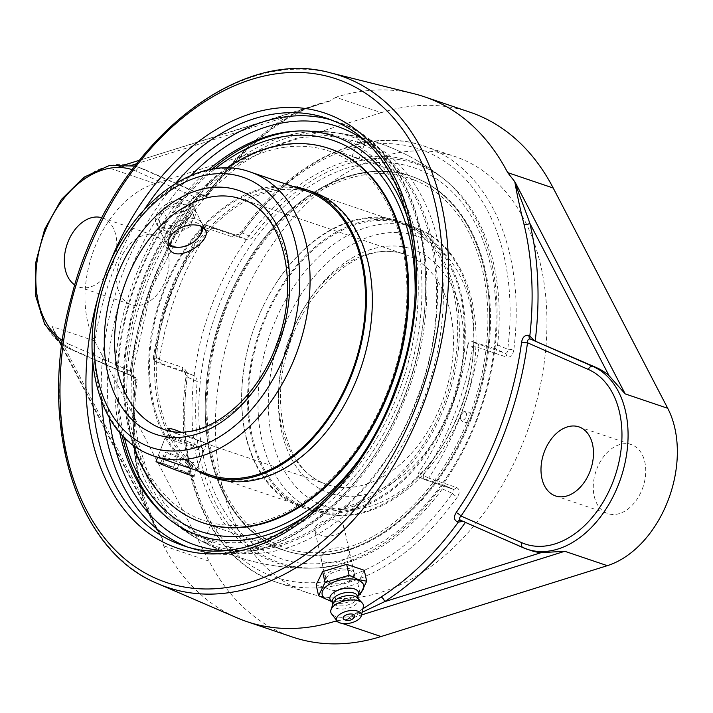 <?xml version="1.0" encoding="UTF-8"?>
<svg xmlns="http://www.w3.org/2000/svg" width="713" height="713" viewBox="0 0 713 713"><rect width="100%" height="100%" fill="white"/><g stroke="black" fill="none" stroke-linecap="round" stroke-linejoin="round"><path stroke-width="0.53" stroke-dasharray="3.56 2.67" d="M362.899 608.777L346.598 619.321L362.088 612.315M530.695 550.445A97.2 66.166 108.7 0 1 527.032 549.019L462.987 521.328M464.618 521.675L460.803 520.365A4.323 2.736 -71 0 0 460.66 520.312A4.323 2.736 -71 0 0 460.66 520.303A4.323 2.736 -71 0 0 460.625 520.294L460.598 520.285M469.912 112.173A277.027 188.58 -71.3 0 0 381.303 112.654L335.778 97.262A277.027 188.58 108.7 0 1 414.378 93.84M335.778 97.262L330.181 100.961M207.367 194.328L206.387 196.636L202.982 195.505L196.788 197.804A4.323 1.221 -145.4 0 1 197.349 199.239A4.323 1.221 -145.4 0 1 196.004 199.292C199.203 195.175 202.759 193.437 206.663 194.096L207.367 194.328A276.787 188.41 108.7 0 1 284.621 119.49C298.194 110.818 313.399 104.615 330.244 100.863L303.818 109.401L286.688 116.718A281.1 191.351 -71.3 0 0 205.665 196.307L207.126 196.485C230.504 163.901 256.805 138.188 286.02 119.347A4.323 2.406 57.3 0 0 286.029 119.338A4.323 2.406 57.3 0 0 286.688 116.718L136.361 163.803M136.067 377.632A281.1 191.351 -71.3 0 0 141.441 495.089L62.209 342.686A97.2 66.166 108.7 0 0 74.642 350.698L136.789 377.961L135.791 380.804L135.087 380.564C131.638 378.755 130.114 375.198 130.515 369.887A276.207 188.018 108.7 0 1 196.004 199.292M206.503 196.681L203.169 195.576A4.323 3.137 -71.6 0 1 202.982 195.505L140.497 168.116A4.323 3.155 113.7 0 0 135.951 171.129L196.788 197.804A280.521 190.95 -71.3 0 0 130.283 371.063L133.384 376.829L136.789 377.961L137.163 378.701C132.386 419.502 134.213 457.63 142.645 493.066A4.323 2.148 166.5 0 0 142.645 493.066A4.323 2.148 166.5 0 1 141.441 495.089L153.758 523.306L162.216 538.573C152.404 523.877 145.532 508.369 141.602 492.05A276.787 188.41 108.7 0 1 135.791 380.804M162.252 538.44L163.607 545.784A277.027 188.58 108.7 0 0 237.162 617.886M336.928 620.747L346.768 619.481M329.664 582.583L325.52 578.617C322.597 569.794 352.81 562.896 354.192 573.252L353.238 577.361L350.181 580.293C343.363 584.072 336.527 584.829 329.664 582.583M284.621 119.49A4.323 2.406 57.3 0 0 286.02 119.347M329.985 101.023L117.716 167.065L130.123 165.755A97.2 66.166 108.7 0 1 140.586 167.965A97.2 66.166 108.7 0 1 144.249 169.382L140.497 168.116A97.2 66.166 -71.3 0 0 136.834 166.699A97.2 66.166 -71.3 0 0 43.974 234.853A97.2 66.166 -71.3 0 0 70.899 349.432A4.323 3.155 -66.3 0 1 70.712 349.361A4.323 3.155 -66.3 0 1 69.446 344.388L130.283 371.063A4.323 0.873 -172.3 0 0 131.566 370.626C140.479 307.775 162.412 250.646 197.349 199.239C199.587 196.761 201.521 195.54 203.169 195.576L203.169 195.576A4.323 3.137 -71.6 0 0 206.663 194.096M74.642 350.698L133.215 376.758C132.048 375.947 131.495 373.906 131.566 370.626A4.323 0.873 -172.3 0 0 130.515 369.887M133.384 376.829A4.323 3.137 108.4 0 1 135.087 380.564M155.853 527.415L142.645 493.075A4.323 2.148 166.5 0 0 141.602 492.05M144.249 169.382L205.665 196.307M381.303 112.654L155.024 183.526A97.2 66.166 -71.3 0 0 94.25 248.819A97.2 66.166 -71.3 0 0 94.615 340.903L209.132 561.184A277.027 188.58 -71.3 0 0 292.428 637.021M62.209 342.686L54.848 333.149L52.085 326.527L162.154 538.244M310.841 512.478A210.781 143.482 -71.3 0 0 398.184 393.549A210.781 143.482 -71.3 0 0 408.959 222.331M208.472 169.917A210.781 143.482 -71.3 0 0 119.686 432.452M197.269 381.508L187.171 377.079L183.883 371.223A4.323 2.941 108.7 0 1 182.385 367.293L154.659 357.917A4.323 2.941 -71.3 0 0 156.147 361.847L183.883 371.223L194.266 375.769L196.538 377.97L197.269 381.508A210.781 143.482 -71.3 0 0 317.133 567.976A210.781 143.482 -71.3 0 0 442.318 488.931L443.495 486.23L442.657 484.671L452.969 489.189A4.323 2.941 108.7 0 1 452.808 489.127C454.457 490 454.324 491.409 452.416 493.36A4.323 1.257 35.1 0 0 457.425 496.863A230.228 156.717 108.7 0 1 276.689 582.298A230.228 156.717 108.7 0 1 187.109 378.353A4.323 0.9 7.2 0 1 185.888 377.551A4.323 0.9 7.2 0 1 187.171 377.079A225.905 153.776 -71.3 0 0 266.564 573.894A225.905 153.776 -71.3 0 0 452.416 493.36L442.318 488.931M307.419 592.69A230.228 156.717 -71.3 0 0 527.379 431.249A230.228 156.717 -71.3 0 0 463.593 159.872A230.228 156.717 -71.3 0 0 454.921 156.504A230.228 156.717 -71.3 0 0 234.96 317.945A230.228 156.717 -71.3 0 0 298.738 589.33A230.228 156.717 -71.3 0 0 307.419 592.69L276.689 582.298C210.879 561.523 172.626 473.592 185.888 377.551C185.719 373.594 185.113 371.518 184.07 371.304L183.883 371.223M187.109 378.353C187.555 372.89 185.977 369.2 182.385 367.293M232.429 236.921A4.323 2.941 108.7 0 1 235.923 235.174A4.323 2.941 108.7 0 1 236.083 235.237L208.348 225.861A4.323 2.941 -71.3 0 0 208.187 225.798A4.323 2.941 -71.3 0 0 204.702 227.536L232.429 236.921C236.484 237.625 240.156 235.834 243.454 231.556A230.228 156.717 108.7 0 1 424.19 146.12A230.228 156.717 108.7 0 1 432.871 149.48A230.228 156.717 108.7 0 1 513.779 350.056A4.323 0.9 -172.8 0 0 507.718 349.308C507.781 352.151 506.881 353.425 505.009 353.131L477.282 343.755A4.323 3.155 113.7 0 0 472.737 346.768L467.862 344.637L469.109 341.821L471.302 341.135L477.282 343.755A4.323 2.941 108.7 0 1 478.78 347.686A230.228 156.717 108.7 0 1 428.727 478.066L456.454 487.442C459.849 489.252 460.17 492.389 457.425 496.863M513.779 350.056C512.781 355.341 510.356 357.676 506.506 357.07A4.323 2.941 108.7 0 0 505.009 353.131L494.867 348.684L496.622 347.837L497.612 344.878A210.781 143.482 -71.3 0 0 447.648 182.047A210.781 143.482 -71.3 0 0 252.562 237.456L249.666 239.577L247.901 239.924L236.083 235.237L242.465 233.026A4.323 1.257 -144.9 0 1 241.93 231.556A4.323 1.257 -144.9 0 1 243.454 231.556M452.808 489.127L425.082 479.742A4.323 3.155 -66.3 0 1 424.895 479.671A4.323 3.155 -66.3 0 1 423.629 474.698A4.323 1.141 -146.6 0 0 428.727 478.066A4.323 2.941 108.7 0 1 425.242 479.804A4.323 2.941 108.7 0 1 425.082 479.742L418.959 477.068L417.854 475.393L418.754 472.567L423.629 474.698A225.905 153.776 -71.3 0 0 472.737 346.768A4.323 0.784 -171.1 0 1 478.78 347.686L506.506 357.07M161.896 364.379L160.015 362.329L159.569 358.942L154.703 356.803A225.905 153.776 -71.3 0 1 203.802 228.873A4.323 3.155 113.7 0 1 208.348 225.861L214.301 228.472L211.315 228.775L208.677 231.012L203.802 228.873A4.323 1.141 -146.6 0 1 203.196 227.509A4.323 1.141 -146.6 0 1 204.702 227.536A230.228 156.717 108.7 0 0 154.659 357.917A4.323 0.784 -171.1 0 1 153.429 357.151A4.323 4.323 0 0 0 155.96 361.776A4.323 3.155 113.7 0 0 156.147 361.847L155.96 361.776A4.323 3.155 113.7 0 1 154.703 356.803A4.323 0.784 -171.1 0 0 153.429 357.151C161.022 310.012 177.608 266.796 203.196 227.509A4.323 4.323 0 0 1 208.187 225.798L235.923 235.174L241.93 231.556C290.681 160.799 365.368 125.176 424.19 146.12L454.921 156.504M419.128 477.14A206.2 8.957 21 0 0 442.657 484.671M194.025 375.68A206.2 8.957 21 0 0 162.101 364.459M467.862 344.637A218.49 148.732 108.7 0 1 450.206 411.624A218.49 148.732 108.7 0 1 418.754 472.567M494.867 348.684A206.2 8.957 -159 0 1 471.329 341.144M214.301 228.472A206.2 8.957 -159 0 1 246.226 239.684M159.569 358.942A218.49 148.732 108.7 0 1 208.677 231.012M339.718 532.959L342.81 529.973L343.711 525.82C338.862 518.734 330.565 517.807 318.8 523.048L315.716 526.034L314.816 530.187C319.656 537.29 327.962 538.208 339.718 532.959M102.039 217.839A36.452 24.812 108.7 0 1 102.235 217.911A36.452 24.812 108.7 0 1 113.331 262.42A36.452 24.812 108.7 0 1 78.876 286.965A36.452 24.812 108.7 0 1 74.847 284.977M165.603 280.093A36.452 24.812 -71.3 0 0 154.507 235.584A36.452 24.812 -71.3 0 0 119.329 262.17A36.452 24.812 -71.3 0 0 131.156 304.647A36.452 24.812 -71.3 0 0 165.603 280.093M642.279 489.065A36.452 24.812 -71.3 0 0 631.183 444.555A36.452 24.812 -71.3 0 0 596.006 471.133A36.452 24.812 -71.3 0 0 607.832 513.61A36.452 24.812 -71.3 0 0 642.279 489.065M325.181 551.898A14.581 7.094 167.5 0 0 321.064 558.466A14.581 7.094 167.5 0 0 336.83 562.245A14.581 7.094 167.5 0 0 349.539 552.174A14.581 7.094 167.5 0 0 340.065 547.718A14.581 7.094 167.5 0 0 325.181 551.898M364.272 570.302L357.81 583.51L333.755 590.765L316.153 584.812M333.755 590.765L336.162 601.683L358.434 595.346M329.228 600.489L336.162 601.683M357.81 583.51L360.225 594.428M361.571 591.737A21.301 10.356 -12.5 0 1 328.167 599.945A21.301 10.356 -12.5 0 1 326.821 599.419M350.333 580.979A14.581 7.094 167.5 0 0 354.45 574.411A14.581 7.094 167.5 0 0 344.985 569.954A14.581 7.094 167.5 0 0 330.092 574.134A14.581 7.094 167.5 0 0 325.975 580.703A14.581 7.094 167.5 0 0 335.449 585.159A14.581 7.094 167.5 0 0 350.333 580.979M354.325 617.289A5.936 2.888 -12.5 0 1 353.069 618.447A5.936 2.888 -12.5 0 1 344.165 619.535M358.514 594.339A14.67 7.13 -12.5 0 1 357.053 596.933A14.67 7.13 -12.5 0 1 334.041 602.583A14.67 7.13 -12.5 0 1 333.114 602.227A14.67 7.13 -12.5 0 1 330.698 600.489M357.641 596.353A12.959 6.301 -12.5 0 1 357.605 597.904A12.959 6.301 -12.5 0 1 349.058 604.553A12.959 6.301 -12.5 0 1 335.983 605.185A12.959 6.301 -12.5 0 1 333.016 603.332A12.959 6.301 -12.5 0 1 332.329 601.95M357.463 597.904A12.959 6.301 -12.5 0 1 358.345 599.508A12.959 6.301 -12.5 0 1 351.17 607.182A12.959 6.301 -12.5 0 1 336.679 608.349A12.959 6.301 -12.5 0 1 333.024 605.105A12.959 6.301 -12.5 0 1 333.149 603.278M363.327 606.906A16.666 8.101 -12.5 0 1 352.427 615.542A16.666 8.101 -12.5 0 1 335.502 616.389A16.666 8.101 -12.5 0 1 331.616 613.911M180.451 431.944L201.378 441.837L206.547 443.611C203.838 442.015 194.524 438.932 178.607 434.36L170.648 431.071M190.585 222.991C195.193 217.884 196.636 213.428 194.934 209.613C191.69 201.877 171.307 203.196 162.314 213.428C157.796 218.704 156.593 223.641 158.714 228.249C162.849 237.741 181.663 233.347 190.585 222.991M206.547 443.611L196.289 470.322L191.182 468.405C180.852 463.459 158.259 452.951 158.259 455.723L162.912 458.842L169.979 461.516M460.785 415.118L463.352 412.007C466.195 411.588 467.131 413.201 466.159 416.855C464.252 420.465 462.372 421.062 460.527 418.656L460.785 415.118M169.052 519.207A211.877 144.231 -71.3 0 0 171.022 520.802A211.877 144.231 -71.3 0 0 193.535 534.42A211.877 144.231 -71.3 0 0 401.767 394.833A211.877 144.231 -71.3 0 0 302.891 130.853A211.877 144.231 -71.3 0 0 300.36 130.934M211.993 169.239A211.877 144.231 -71.3 0 0 122.083 435.135M124.329 437.461A206.449 140.532 108.7 0 1 215.192 168.758M415.144 291.51A206.449 140.532 108.7 0 1 357.739 461.249M204.925 542.352A215.745 146.86 -71.3 0 0 416.953 400.207A215.745 146.86 -71.3 0 0 359.414 139.891A215.745 146.86 -71.3 0 0 329.041 131.932A215.745 146.86 -71.3 0 0 143.046 294.068A215.745 146.86 -71.3 0 0 192.465 535.82A215.745 146.86 -71.3 0 0 204.925 542.352L210.888 541.265L211.601 542.664L209.987 544.126L206.307 539.26L204.765 540.026L204.925 542.352M329.771 148.714A197.51 134.454 -71.3 0 0 141.067 287.214A197.51 134.454 -71.3 0 0 195.781 520.044A197.51 134.454 -71.3 0 0 203.232 522.923A197.51 134.454 -71.3 0 1 130.399 324.424A197.51 134.454 -71.3 0 1 284.558 144.935A197.51 134.454 -71.3 0 1 329.771 148.714L410.715 176.093A197.51 134.454 -71.3 0 0 222.01 314.593A197.51 134.454 -71.3 0 0 276.724 547.415A197.51 134.454 -71.3 0 0 284.166 550.302A197.51 134.454 -71.3 0 0 472.879 411.793A197.51 134.454 -71.3 0 0 418.157 178.972A197.51 134.454 -71.3 0 0 410.715 176.093A197.51 134.454 108.7 0 1 415.028 177.671A197.51 134.454 108.7 0 1 473.708 409.458A197.51 134.454 108.7 0 1 284.166 550.302A197.51 134.454 108.7 0 1 279.853 548.716A197.51 134.454 108.7 0 1 221.173 316.929A197.51 134.454 108.7 0 1 410.715 176.093L411.57 176.378A197.51 134.454 108.7 0 1 415.884 177.956A197.51 134.454 108.7 0 1 474.564 409.743A197.51 134.454 108.7 0 1 285.031 550.588A197.51 134.454 108.7 0 1 280.708 549.01A197.51 134.454 108.7 0 1 222.037 317.223A197.51 134.454 108.7 0 1 411.57 176.378M273.525 555.748A206.449 140.532 -71.3 0 0 496.096 315.886A206.449 140.532 -71.3 0 0 272.705 217.955A206.449 140.532 -71.3 0 0 273.525 555.748M268.685 559.839A211.877 144.231 108.7 0 1 219.551 286.626A211.877 144.231 108.7 0 1 442.925 178.214A211.877 144.231 108.7 0 1 476.908 420.242A211.877 144.231 108.7 0 1 311.055 568.163A211.877 144.231 108.7 0 1 268.685 559.839M422.711 402.221A216.832 147.6 -71.3 0 0 364.887 140.595A216.832 147.6 -71.3 0 0 339.174 133.206A216.832 147.6 -71.3 0 0 147.431 295.556A216.832 147.6 -71.3 0 0 201.28 540.962A216.832 147.6 -71.3 0 0 209.622 545.08A216.832 147.6 -71.3 0 0 422.711 402.221M357.971 158.616L351.999 156.459L357.971 158.616M364.521 141.557L364.664 143.919L363.113 144.703L359.414 139.891L357.819 141.308L358.532 142.698L364.521 141.557M216.538 527.059L210.585 524.875L216.538 527.059M407.747 225.353A149.988 102.102 108.7 0 1 452.309 401.366A149.988 102.102 108.7 0 1 308.373 508.316A149.988 102.102 108.7 0 1 305.102 507.112A149.988 102.102 108.7 0 1 260.539 331.099A149.988 102.102 108.7 0 1 404.476 224.149A149.988 102.102 108.7 0 1 407.747 225.353M304.674 508.271A151.218 102.939 108.7 0 1 259.755 330.814A151.218 102.939 108.7 0 1 404.868 222.982A151.218 102.939 108.7 0 1 408.175 224.194A151.218 102.939 108.7 0 1 453.094 401.651A151.218 102.939 108.7 0 1 307.98 509.483A151.218 102.939 108.7 0 1 304.674 508.271M401.018 223.071A149.988 102.102 108.7 0 1 445.572 399.084A149.988 102.102 108.7 0 1 301.644 506.034A149.988 102.102 108.7 0 1 298.364 504.84A149.988 102.102 108.7 0 1 253.81 328.827A149.988 102.102 108.7 0 1 397.738 221.868A149.988 102.102 108.7 0 1 401.018 223.071M414.182 179.997A195.041 132.77 108.7 0 1 471.008 412.016A195.041 132.77 108.7 0 1 280.699 546.39A195.041 132.77 108.7 0 1 223.882 314.371A195.041 132.77 108.7 0 1 414.182 179.997M298.738 506.266A151.218 102.939 108.7 0 1 253.819 328.8A151.218 102.939 108.7 0 1 398.932 220.968A151.218 102.939 108.7 0 1 402.239 222.18A151.218 102.939 108.7 0 1 447.158 399.645A151.218 102.939 108.7 0 1 302.045 507.478A151.218 102.939 108.7 0 1 298.738 506.266M271.234 187.831A149.988 102.102 -71.3 0 0 154.16 324.13A149.988 102.102 -71.3 0 0 209.47 474.867L317.936 511.551A149.988 102.102 108.7 0 1 312.285 509.358A149.988 102.102 108.7 0 1 270.735 332.561A149.988 102.102 108.7 0 1 414.039 227.385A149.988 102.102 108.7 0 1 419.69 229.568A149.988 102.102 108.7 0 1 461.24 406.374A149.988 102.102 108.7 0 1 317.936 511.551C371.642 531.372 440.447 478.673 464.707 403.522C491.64 328.8 469.074 244.309 414.039 227.385L305.565 190.701A149.988 102.102 -71.3 0 0 271.234 187.831M293.132 186.494A151.218 102.939 -71.3 0 0 271.341 186.637A151.218 102.939 -71.3 0 0 155.541 314.7A151.218 102.939 -71.3 0 0 197.038 470.66M277.963 190.104A149.988 102.102 -71.3 0 0 160.897 326.411A149.988 102.102 -71.3 0 0 216.208 477.149A149.988 102.102 -71.3 0 0 250.539 480.018A149.988 102.102 -71.3 0 0 367.614 343.711A149.988 102.102 -71.3 0 0 312.303 192.982A149.988 102.102 -71.3 0 0 277.963 190.104M284.335 147.324A195.041 132.77 -71.3 0 0 127.199 356.161A195.041 132.77 -71.3 0 0 248.668 524.322A195.041 132.77 -71.3 0 0 405.795 315.485A195.041 132.77 -71.3 0 0 284.335 147.324M226.894 168.036A197.51 134.454 -71.3 0 0 133.188 445.126M311.902 191.539A151.218 102.939 -71.3 0 0 277.286 188.642A151.218 102.939 -71.3 0 0 159.249 326.064A151.218 102.939 -71.3 0 0 215.014 478.04M187.216 443.887A20.365 0.882 21 0 0 165.657 436.508A20.365 0.882 21 0 0 165.621 436.543A20.365 0.882 21 0 0 182.065 443.789A20.365 0.882 21 0 0 203.66 451.142A20.365 0.882 21 0 0 203.651 451.097A20.365 0.882 21 0 0 187.216 443.887M187.777 441.614A17.941 0.775 -159 0 1 202.251 447.96A17.941 0.775 -159 0 1 185.228 442.301A17.941 0.775 -159 0 1 168.794 435.117A17.941 0.775 -159 0 1 187.777 441.614M203.66 451.142L194.088 476.07A20.365 0.882 21 0 0 177.644 468.815A20.365 0.882 21 0 0 156.058 461.471M177.296 457.398L164.872 452.158L166.994 452.202L193.972 462.719L191.842 462.675L177.296 457.398L172.947 468.735L187.492 474.011L189.622 474.047L162.644 463.53L160.514 463.495L172.947 468.735M160.514 463.495L164.872 452.158M162.644 463.53L166.994 452.202M177.198 468.806L181.548 457.479M189.622 474.047L193.972 462.719M187.492 474.011L191.842 462.675M176.895 247.313A20.365 12.46 152.8 0 0 179.979 247.072A20.365 12.46 152.8 0 0 199.872 235.486M202.964 227.215A20.365 12.46 152.8 0 0 202.091 223.525A20.365 12.46 152.8 0 0 187.974 218.606A20.365 12.46 152.8 0 0 165.871 242.162A20.365 12.46 152.8 0 0 168.081 244.809M168.339 241.226A17.941 10.971 -27.2 0 1 180.746 224.354A17.941 10.971 -27.2 0 1 200.62 225.994M178.303 199.8A20.365 12.46 152.8 0 0 156.192 223.356A20.365 12.46 152.8 0 0 170.309 228.267A20.365 12.46 152.8 0 0 192.412 204.72A20.365 12.46 152.8 0 0 178.303 199.8M182.002 210.816L193.642 214.818L190.335 226.582L175.398 234.345L163.758 230.344L167.065 218.579L182.002 210.816L177.608 202.269L162.671 210.032L159.364 221.796L170.995 225.798L185.941 218.035L189.239 206.271L177.608 202.269M189.239 206.271L193.642 214.818M185.941 218.035L190.335 226.582M170.995 225.798L175.398 234.345M159.364 221.796L163.758 230.344M162.671 210.032L167.065 218.579M330.903 72.967A270.049 183.829 -71.3 0 0 80.186 272.232A270.049 183.829 -71.3 0 0 157.457 583.51M106.068 272.509A229.684 156.352 -71.3 0 0 100.569 288.765M130.123 165.755L131.673 165.273M347.284 619.41L361.482 614.962M522.914 547.593L527.032 549.019M69.446 344.388A92.877 63.225 108.7 0 1 62.459 340.538M131.976 169.614A92.877 63.225 108.7 0 1 135.951 171.129M155.024 183.526L112.494 169.15M94.615 340.903L52.085 326.527M335.012 121.504A225.361 153.411 108.7 0 1 397.444 387.159A225.361 153.411 108.7 0 1 182.127 545.187L191.307 548.297A225.361 153.411 -71.3 0 0 406.624 390.261A225.361 153.411 -71.3 0 0 344.192 124.615A225.361 153.411 -71.3 0 0 335.698 121.317A225.361 153.411 -71.3 0 0 331.046 119.864M92.77 362.436A225.361 153.411 108.7 0 1 144.579 209.23M175.541 183.401A225.361 153.411 -71.3 0 0 101.701 401.758M186.726 546.63A225.361 153.411 -71.3 0 0 191.307 548.297C264.862 575.569 361.776 508.333 402.827 403.95C453.423 287.33 421.142 146.611 335.698 121.317L326.518 118.215M109.276 417.666A221.048 150.47 108.7 0 1 191.218 175.345M361.705 138.456A221.048 150.47 108.7 0 1 409.039 384.022A221.048 150.47 108.7 0 1 222.376 550.463M456.454 487.442A4.323 2.941 108.7 0 1 452.969 489.189L425.242 479.804A4.323 4.323 0 0 1 424.895 479.671L418.959 477.068M497.612 344.878L507.718 349.308A225.905 153.776 -71.3 0 0 428.326 152.493A225.905 153.776 -71.3 0 0 242.465 233.026L252.562 237.456M209.132 561.184L163.607 545.784M342.445 623.492L338.319 622.092M322.49 482.79A121.504 82.708 -71.3 0 0 327.062 484.564A121.504 82.708 -71.3 0 0 443.147 399.36A121.504 82.708 -71.3 0 0 409.485 256.136A121.504 82.708 -71.3 0 0 404.913 254.363A121.504 82.708 -71.3 0 0 288.827 339.566A121.504 82.708 -71.3 0 0 322.49 482.79M324.932 491.302A128.795 87.672 108.7 0 1 324.424 280.565A128.795 87.672 108.7 0 1 463.78 341.661A128.795 87.672 108.7 0 1 324.932 491.302M319.959 504.269A142.698 97.137 -71.3 0 0 473.788 338.47A142.698 97.137 -71.3 0 0 319.388 270.788A142.698 97.137 -71.3 0 0 319.959 504.269M205.041 443.299L322.802 482.915C286.733 469.092 269.131 406.588 288.48 347.926C307.303 282.927 365.796 238.561 404.913 254.363L241.003 198.936A121.504 82.708 108.7 0 1 245.584 200.709A121.504 82.708 108.7 0 1 279.238 343.933A121.504 82.708 108.7 0 1 163.152 429.137L178.607 434.36M250.129 171.958A149.988 102.102 -71.3 0 0 106.825 277.125A149.988 102.102 -71.3 0 0 148.375 453.931M464.413 521.595L460.66 520.312M321.376 103.278L302.526 110.479L286.029 119.338M117.716 167.065L126.201 164.409M139.035 160.389L321.411 103.269M133.215 376.758L70.712 349.361L61.924 344.352M134.668 166.022L140.586 167.965M442.8 484.724L452.996 489.189M184.07 371.304L194.266 375.769M447.648 182.047A218.704 218.704 0 0 0 296.804 131.04M166.298 516.97A218.704 218.704 0 0 0 317.133 567.976M156.129 527.95L61.666 346.26M59.874 342.81L54.848 333.149M354.192 573.252L343.711 525.82M325.52 578.617L314.816 530.187M78.876 286.965L131.156 304.647M102.235 217.911L154.507 235.584M555.552 495.936L607.832 513.61M578.911 426.873L631.183 444.555M321.064 558.466L325.975 580.703M349.539 552.174L354.45 574.411M357.053 596.933L358.184 595.631M357.605 597.904L357.81 597.093M358.149 598.635L358.345 599.508M332.837 604.232L333.024 605.105M333.016 603.332L332.499 602.69M333.114 602.227L331.536 601.522M196.262 470.402L195.415 470.117M158.714 228.249L169.115 248.463M194.934 209.613L205.335 229.827M158.259 455.723L168.518 429.012M460.527 418.656A5.552 5.552 0 0 0 471.008 418.977A5.552 5.552 0 0 0 463.352 412.007M302.891 130.853L329.041 131.932M171.022 520.802L192.465 535.82M339.174 133.206C377.703 139.115 412.283 154.124 442.925 178.214M201.28 540.962C235.486 559.643 272.081 568.707 311.055 568.163M358.844 159.088L364.664 143.919M351.999 156.459L357.819 141.308M362.89 144.614C432.212 173.705 458.619 295.467 416.392 399.895C378.808 502.781 284.585 569.357 216.592 543.395L210.995 541.301M210.585 524.875L204.765 540.026M217.42 527.495L211.601 542.664M285.031 550.588L203.232 522.923M358.416 142.653L352.819 140.568L325.921 135.515L297.464 137.93L268.427 147.778L239.907 164.748L212.973 188.241L188.669 217.412L151.432 288.31L133.696 367.061L133.081 405.777L138.037 442.122L148.375 474.751L163.66 502.451L183.294 524.233L206.52 539.34M301.644 506.034L308.373 508.316M397.738 221.868L404.476 224.149M302.045 507.478L307.98 509.483M398.932 220.968L404.868 222.982M312.303 192.982L305.565 190.701M216.208 477.149L209.47 474.867M168.794 435.117L165.657 436.508M202.251 447.96L203.651 451.097M165.621 436.543L157.644 457.336M202.091 223.525L192.412 204.72M165.871 242.162L156.192 223.356"/><path stroke-width="1.07" d="M362.088 612.315L384.592 601.683A4.323 2.406 57.3 0 0 381.018 597.013L362.899 608.777M462.987 521.328L458.263 522.174A276.787 188.41 108.7 0 1 381.018 597.013M460.625 520.294A4.323 2.736 -71 0 0 457.479 521.898L458.263 522.174M456.151 512.638A4.323 1.221 34.6 0 1 460.999 516.043A280.521 190.95 -71.3 0 0 504.136 433.745A280.521 190.95 -71.3 0 0 527.504 342.784L588.341 369.45A92.877 63.225 108.7 0 1 613.109 481.516A92.877 63.225 108.7 0 1 521.836 542.709L460.999 516.043C459.074 517.977 459.012 519.42 460.803 520.365L523.092 547.682A4.323 3.155 113.7 0 0 523.289 547.753A97.2 66.166 -71.3 0 0 526.943 549.17A97.2 66.166 -71.3 0 0 618.813 483.717A97.2 66.166 -71.3 0 0 592.886 366.437L530.401 339.04A4.323 2.736 109 0 1 529.055 335.422C525.071 334.727 522.602 336.928 521.631 342.044A276.207 188.018 108.7 0 1 498.619 431.615A276.207 188.018 108.7 0 1 456.151 512.638C453.495 516.952 453.931 520.035 457.479 521.898M535.213 340.778A281.1 191.351 -71.3 0 0 529.83 223.312L609.071 375.715A97.2 66.166 108.7 0 0 596.629 367.703L530.401 339.04C528.386 338.693 527.424 339.932 527.504 342.784A4.323 0.873 7.7 0 1 521.631 342.044M534.224 340.351L529.055 335.422M609.071 375.715L625.194 393.906L515.116 182.18C518.012 192.662 525.116 209.23 529.83 223.312A4.323 2.148 -13.5 0 1 524.037 224.443A276.787 188.41 108.7 0 1 529.848 335.698M515.116 182.18L514.795 181.77C516.907 193.856 519.982 208.08 524.037 224.443M157.457 583.51A270.049 183.829 -71.3 0 0 158.152 583.813A270.049 183.829 -71.3 0 0 422.845 405.599A270.049 183.829 -71.3 0 0 350.832 79.776A270.049 183.829 -71.3 0 0 330.903 72.967L414.378 93.84A277.027 188.58 108.7 0 1 424.387 96.781A277.027 188.58 108.7 0 1 434.823 100.818A277.027 188.58 108.7 0 1 507.674 172.617L515.018 181.993M338.319 622.092L335.502 621.148A277.027 188.58 108.7 0 1 246.894 621.629A277.027 188.58 108.7 0 1 237.162 617.886L158.152 583.813C74.589 550.409 36.372 420.51 71.657 296.162C107.271 153.625 232.465 44.527 330.903 72.967M335.502 621.148L336.928 620.747M361.482 614.962L564.785 551.283L541.149 552.646A97.2 66.166 108.7 0 1 530.695 550.445L523.092 547.682A4.323 3.155 113.7 0 1 521.836 542.709M544.465 451.427A36.452 24.812 108.7 0 1 578.911 426.873A36.452 24.812 108.7 0 1 589.999 471.391A36.452 24.812 108.7 0 1 555.552 495.936A36.452 24.812 108.7 0 1 544.465 451.427M408.959 222.331A210.781 143.482 -71.3 0 0 296.804 131.04A210.781 143.482 -71.3 0 0 208.472 169.917M119.686 432.452A210.781 143.482 -71.3 0 0 166.298 516.97A210.781 143.482 -71.3 0 0 191.031 532.424A210.781 143.482 -71.3 0 0 310.841 512.478M74.847 284.977A36.452 24.812 108.7 0 1 67.788 242.456A36.452 24.812 108.7 0 1 102.039 217.839M246.894 621.629L292.428 637.021A277.027 188.58 -71.3 0 0 381.036 636.54L607.316 565.667A97.2 66.166 -71.3 0 0 668.081 500.383A97.2 66.166 -71.3 0 0 667.725 408.291L553.208 188.018A277.027 188.58 -71.3 0 0 469.912 112.173L424.387 96.781M318.568 595.738L316.153 584.812L322.615 571.603L346.678 564.348L349.094 575.275L325.03 582.53L318.568 595.738L329.228 600.489M322.615 571.603L325.03 582.53M346.678 564.348L364.272 570.302L366.687 581.22L358.176 579.535L349.094 575.275M358.434 595.346L360.225 594.428L366.687 581.22M331.536 601.522L326.821 599.419A21.301 10.356 -12.5 0 1 328.916 584.553A21.301 10.356 -12.5 0 1 357.766 580.097A21.301 10.356 -12.5 0 1 361.571 591.737L358.184 595.631M344.165 619.535A5.936 2.888 -12.5 0 1 348.318 614.232A5.936 2.888 -12.5 0 1 354.325 617.289A7.861 7.861 0 0 1 344.165 619.535M332.499 602.69L330.698 600.489A14.67 7.13 -12.5 0 1 336.509 590.908A14.67 7.13 -12.5 0 1 354.432 588.92A14.67 7.13 -12.5 0 1 358.514 594.339L357.81 597.093M332.837 604.232L332.329 601.95A12.959 6.301 -12.5 0 1 339.495 594.277A12.959 6.301 -12.5 0 1 353.996 593.109A12.959 6.301 -12.5 0 1 357.641 596.353L358.149 598.635M337.187 621.076L331.616 613.911A16.666 8.101 -12.5 0 1 330.966 609.882L333.149 603.278A12.959 6.301 -12.5 0 1 341.866 596.826A12.959 6.301 -12.5 0 1 354.691 596.273A12.959 6.301 -12.5 0 1 357.463 597.904L362.222 602.966A16.666 8.101 -12.5 0 1 363.327 606.906L361.304 615.738A12.674 6.167 -12.5 0 1 353.006 622.306A12.674 6.167 -12.5 0 1 340.137 622.957A12.674 6.167 -12.5 0 1 337.187 621.076A12.674 6.167 -12.5 0 1 342.338 612.832A12.674 6.167 -12.5 0 1 357.748 611.148A12.674 6.167 -12.5 0 1 361.304 615.738M330.966 609.882A16.666 8.101 -12.5 0 1 342.169 601.576A16.666 8.101 -12.5 0 1 358.666 600.863A16.666 8.101 -12.5 0 1 362.222 602.966M172.626 233.472C181.369 225.852 190.514 223.294 200.059 225.798L205.335 229.827C212.572 240.985 176.049 264.559 169.115 248.463C166.94 243.766 168.116 238.766 172.626 233.472M170.648 431.071L168.518 429.012C168.892 428.299 171.102 428.584 175.14 429.877L180.451 431.944M148.375 453.931A149.988 102.102 -71.3 0 0 154.035 456.115L196.289 470.322M300.36 130.934A211.877 144.231 -71.3 0 0 211.993 169.239M122.083 435.135A211.877 144.231 -71.3 0 0 169.052 519.207M357.739 461.249A206.449 140.532 108.7 0 1 192.59 528.378A206.449 140.532 108.7 0 1 124.329 437.461M215.192 168.758A206.449 140.532 108.7 0 1 415.144 291.51M329.771 148.714A197.51 134.454 -71.3 0 1 402.604 347.213A197.51 134.454 -71.3 0 1 248.445 526.711A197.51 134.454 -71.3 0 1 203.232 522.923A197.51 134.454 -71.3 0 0 391.936 384.423A197.51 134.454 -71.3 0 0 337.213 151.602A197.51 134.454 -71.3 0 0 329.771 148.714L328.916 148.429A197.51 134.454 -71.3 0 0 283.703 144.641A197.51 134.454 -71.3 0 0 226.894 168.036M196.262 470.402L209.47 474.867A149.988 102.102 -71.3 0 0 243.81 477.746A149.988 102.102 -71.3 0 0 360.876 341.438A149.988 102.102 -71.3 0 0 305.565 190.701L250.129 171.958C196.111 151.994 126.896 205.451 102.948 281.189C77.824 352.694 97.325 433.058 148.063 453.807L154.035 456.115A149.988 102.102 -71.3 0 0 297.33 350.948A149.988 102.102 -71.3 0 0 255.78 174.141A149.988 102.102 -71.3 0 0 250.129 171.958M197.038 470.66A151.218 102.939 -71.3 0 0 209.078 476.034A151.218 102.939 -71.3 0 0 243.694 478.931A151.218 102.939 -71.3 0 0 361.723 341.509A151.218 102.939 -71.3 0 0 305.966 189.533A151.218 102.939 -71.3 0 0 293.132 186.494M133.188 445.126A197.51 134.454 -71.3 0 0 202.367 522.638A197.51 134.454 -71.3 0 0 247.589 526.426A197.51 134.454 -71.3 0 0 401.749 346.928A197.51 134.454 -71.3 0 0 328.916 148.429M209.078 476.034L215.014 478.04A151.218 102.939 -71.3 0 0 249.63 480.945A151.218 102.939 -71.3 0 0 367.658 343.514A151.218 102.939 -71.3 0 0 311.902 191.539L305.966 189.533M157.644 457.336L156.058 461.471A20.365 0.882 21 0 0 172.501 468.726A20.365 0.882 21 0 0 194.088 476.07M200.62 225.994A17.941 10.971 -27.2 0 1 198.856 236.885L199.872 235.486A20.365 12.46 152.8 0 0 202.964 227.215M168.081 244.809A20.365 12.46 152.8 0 0 176.895 247.313L178.615 247.295A17.941 10.971 -27.2 0 1 168.339 241.226M198.856 236.885A17.941 10.971 -27.2 0 1 181.334 247.09A17.941 10.971 -27.2 0 1 178.615 247.295M541.149 552.646L384.592 601.683A281.1 191.351 -71.3 0 0 465.402 522.388M417.328 403.46A265.735 180.888 108.7 0 1 156.183 578.537A265.735 180.888 108.7 0 1 85.319 257.919A265.735 180.888 108.7 0 1 346.465 82.842A265.735 180.888 108.7 0 1 417.328 403.46M100.569 288.765A229.684 156.352 -71.3 0 0 178.508 548.529A229.684 156.352 -71.3 0 0 397.391 386.651A229.684 156.352 -71.3 0 0 333.559 116.46A229.684 156.352 -71.3 0 0 106.068 272.509M131.673 165.273L136.361 163.803M588.341 369.45A4.323 3.155 -66.3 0 1 592.886 366.437L596.629 367.703M460.803 520.365L522.914 547.593M62.459 340.538A92.877 63.225 108.7 0 1 45.668 229.827A92.877 63.225 108.7 0 1 131.976 169.614M144.579 209.23A225.361 153.411 108.7 0 1 326.518 118.215L334.825 121.433C408.674 150.229 438.584 277.607 395.358 388.852C356.482 500.098 255.013 573.163 182.127 545.187A225.361 153.411 108.7 0 1 92.77 362.436M326.518 118.215A225.361 153.411 108.7 0 1 335.012 121.504M331.046 119.864A225.361 153.411 -71.3 0 0 175.541 183.401M101.701 401.758A225.361 153.411 -71.3 0 0 182.813 545.008A225.361 153.411 -71.3 0 0 186.726 546.63M222.376 550.463A221.048 150.47 108.7 0 1 187.359 541.987A221.048 150.47 108.7 0 1 109.276 417.666M191.218 175.345A221.048 150.47 108.7 0 1 361.705 138.456M553.208 188.018L507.674 172.617M381.036 636.54L342.445 623.492M667.725 408.291L625.194 393.906M607.316 565.667L564.785 551.283M163.152 429.137A121.504 82.708 108.7 0 1 158.58 427.363A121.504 82.708 108.7 0 1 124.918 284.139A121.504 82.708 108.7 0 1 241.003 198.936C281.68 210.121 301.243 280.877 276.76 343.96C255.7 404.886 200.451 443.958 163.152 429.137M145.933 445.42A142.698 97.137 108.7 0 1 145.363 211.93A142.698 97.137 108.7 0 1 299.763 279.621A142.698 97.137 108.7 0 1 145.933 445.42M150.906 432.452A128.795 87.672 -71.3 0 0 289.754 282.811A128.795 87.672 -71.3 0 0 150.398 221.716A128.795 87.672 -71.3 0 0 150.906 432.452M126.201 164.409L139.035 160.389M61.924 344.352L44.705 324.317L35.65 295.948L35.65 262.901L44.616 229.328L61.371 199.515L83.84 177.279L109.33 165.514L134.668 166.022M61.666 346.26L59.874 342.81M203.232 522.923L202.367 522.638"/></g></svg>
